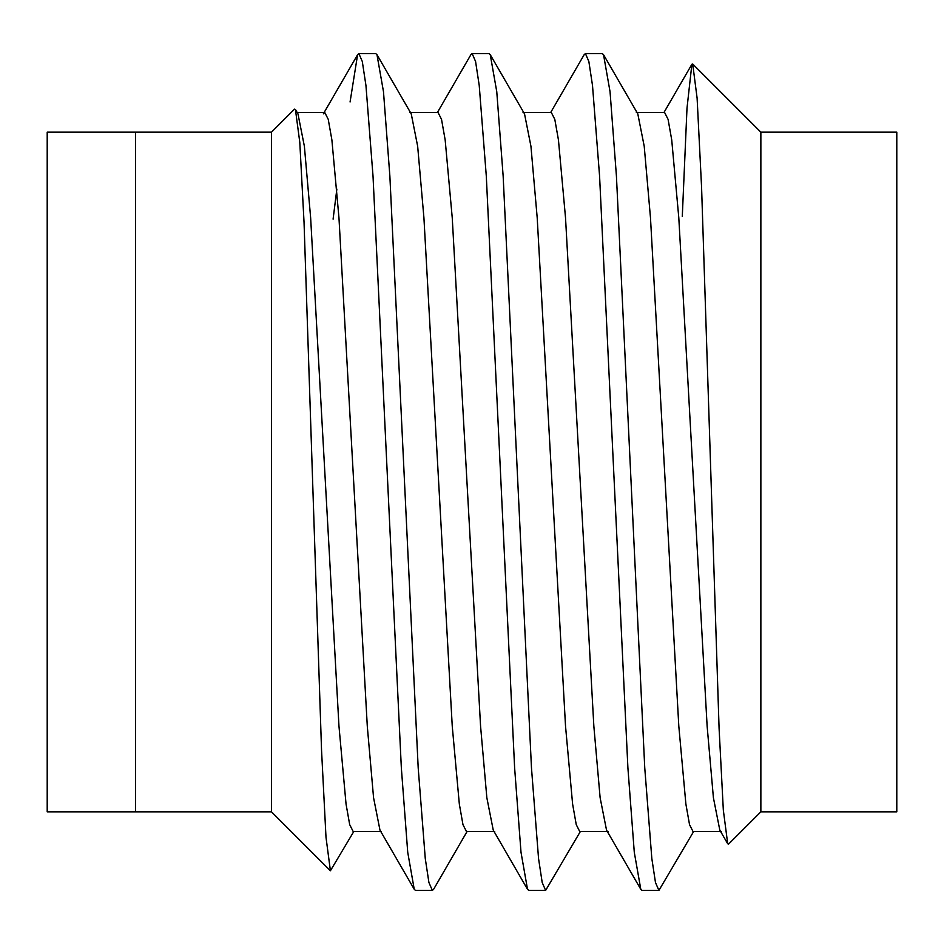 <?xml version="1.0" encoding="UTF-8"?>
<svg xmlns="http://www.w3.org/2000/svg" width="944" height="944" viewBox="0 0 944 944"><rect width="100%" height="100%" fill="white"/><g stroke="black" fill="none" stroke-linecap="round" stroke-linejoin="round"><path stroke-width="1.42" d="M271.494 132.16L135.558 132.16L135.558 472L135.558 132.16L47.2 132.16L47.2 811.84L135.558 811.84L135.558 472L135.558 811.84L271.494 811.84L271.494 132.16L294.504 109.15L295.437 109.504L299.803 142.438L304.039 222.3L321.538 750.102L325.999 837.304L330.412 870.757L353.847 831.428M760.864 811.84L896.8 811.84L896.8 132.16L760.864 132.16L692.695 63.991L697.109 98.117L701.581 187.337L719.08 728.261L723.328 810.105L727.706 843.759L728.603 844.089L760.864 811.84L760.864 132.16M682.288 216.506L686.996 108.218L691.881 64.298L692.695 63.991M467.127 831.428L433.615 889.307L432.352 890.416L428.918 882.522L425.272 858.556L418.192 767.861L389.872 176.139L383.488 91.71L376.975 54.693L375.712 53.584L358.862 53.584L357.599 54.693L350.071 101.976M432.352 890.416L415.502 890.416L414.239 889.307L407.725 852.29L401.342 767.861L373.022 176.139L365.942 85.444L362.295 61.478L358.862 53.584M693.687 831.428L658.912 890.416L655.478 882.522L651.832 858.556L644.752 767.861L616.432 176.139L610.048 91.71L603.535 54.693L602.272 53.584L585.422 53.584L584.159 54.693L550.647 112.572M658.912 890.416L642.062 890.416L640.799 889.307L634.285 852.29L627.902 767.861L599.582 176.139L592.502 85.444L588.855 61.478L585.422 53.584M580.407 831.428L545.632 890.416L542.198 882.522L538.552 858.556L531.472 767.861L503.152 176.139L496.768 91.71L490.255 54.693L488.992 53.584L472.142 53.584L470.879 54.693L437.367 112.572M545.632 890.416L528.782 890.416L527.519 889.307L521.005 852.29L514.622 767.861L486.302 176.139L479.222 85.444L475.575 61.478L472.142 53.584M333.09 219.161L336.855 189.107M721.287 831.428L692.967 831.428L689.533 824.655L685.887 804.064L678.807 726.148L650.487 217.852L644.221 146.261L637.802 113.87L603.535 54.693M608.007 831.428L579.687 831.428L576.253 824.655L572.607 804.064L565.527 726.148L537.207 217.852L530.941 146.261L524.522 113.87L490.255 54.693M494.727 831.428L466.407 831.428L462.973 824.655L459.327 804.064L452.247 726.148L423.927 217.852L417.661 146.261L411.242 113.87L376.975 54.693M381.447 831.428L353.127 831.428L349.693 824.655L346.047 804.064L338.967 726.148L310.647 217.852L304.381 146.261L297.962 113.87L295.437 109.504M727.706 843.759L719.812 830.13L713.404 797.739L707.127 726.148L678.807 217.852L671.727 139.936L668.081 119.345L664.647 112.572L636.327 112.572M640.799 889.307L606.532 830.13L600.124 797.739L593.847 726.148L565.527 217.852L558.447 139.936L554.801 119.345L551.367 112.572L523.047 112.572M527.519 889.307L493.252 830.13L486.844 797.739L480.567 726.148L452.247 217.852L445.167 139.936L441.521 119.345L438.087 112.572L409.767 112.572M414.251 889.307L379.972 830.13L373.564 797.739L367.287 726.148L338.967 217.852L331.887 139.936L328.241 119.345L324.807 112.572L323.332 113.87M271.494 811.84L330.412 870.757M357.611 54.693L324.087 112.572M663.927 112.572L691.881 64.298M324.807 112.572L296.487 112.572"/></g></svg>
